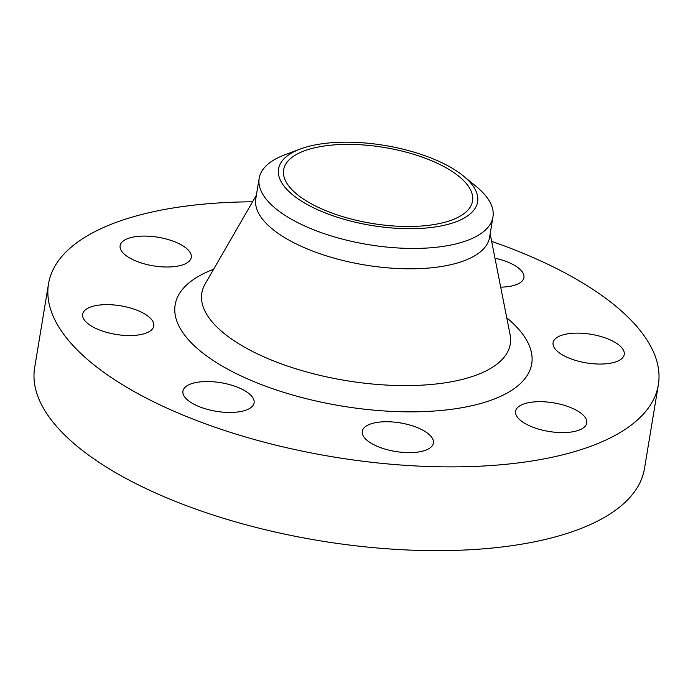 <?xml version="1.0" encoding="UTF-8"?>
<svg xmlns="http://www.w3.org/2000/svg" width="693" height="693" viewBox="0 0 693 693"><rect width="100%" height="100%" fill="white"/><g stroke="black" fill="none" stroke-linecap="round" stroke-linejoin="round"><path stroke-width="1.04" d="M500.701 287.145A36.062 14.492 9.4 0 0 517.801 284.026A36.062 14.492 9.4 0 0 523.925 277.581A36.062 14.492 9.4 0 0 494.975 258.203M126.247 239.215A36.062 14.492 9.4 0 0 120.123 245.66A36.062 14.492 9.4 0 0 144.057 263.79A36.062 14.492 9.4 0 0 185.152 263.877A36.062 14.492 9.4 0 0 191.268 257.432A36.062 14.492 9.4 0 0 167.342 239.302A36.062 14.492 9.4 0 0 126.247 239.215M88.765 307.77A36.062 14.492 9.4 0 0 82.64 314.206A36.062 14.492 9.4 0 0 106.566 332.345A36.062 14.492 9.4 0 0 147.661 332.432A36.062 14.492 9.4 0 0 153.785 325.987A36.062 14.492 9.4 0 0 129.851 307.857A36.062 14.492 9.4 0 0 88.765 307.77M189.059 384.667A36.062 14.492 9.4 0 0 182.935 391.103A36.062 14.492 9.4 0 0 206.869 409.242A36.062 14.492 9.4 0 0 247.964 409.329A36.062 14.492 9.4 0 0 254.088 402.884A36.062 14.492 9.4 0 0 230.154 384.754A36.062 14.492 9.4 0 0 189.059 384.667M368.399 424.861A36.062 14.492 9.4 0 0 362.274 431.306A36.062 14.492 9.4 0 0 386.209 449.436A36.062 14.492 9.4 0 0 427.295 449.523A36.062 14.492 9.4 0 0 433.42 443.078A36.062 14.492 9.4 0 0 409.494 424.948A36.062 14.492 9.4 0 0 368.399 424.861M559.208 336.252A36.062 14.492 9.4 0 0 553.083 342.697A36.062 14.492 9.4 0 0 577.018 360.836A36.062 14.492 9.4 0 0 618.104 360.923A36.062 14.492 9.4 0 0 624.228 354.478A36.062 14.492 9.4 0 0 600.294 336.339A36.062 14.492 9.4 0 0 559.208 336.252M521.716 404.807A36.062 14.492 9.4 0 0 515.592 411.252A36.062 14.492 9.4 0 0 539.526 429.383A36.062 14.492 9.4 0 0 580.621 429.469A36.062 14.492 9.4 0 0 586.746 423.033A36.062 14.492 9.4 0 0 562.811 404.894A36.062 14.492 9.4 0 0 521.716 404.807M295.694 150.935A100.883 40.549 -170.6 0 1 300.242 149.038A100.883 40.549 -170.6 0 1 463.504 176.065A100.883 40.549 -170.6 0 1 460.481 219.932A100.883 40.549 -170.6 0 1 321.864 211.547A100.883 40.549 -170.6 0 1 295.694 150.935M463.504 176.065L476.386 186.625A118.477 47.618 -170.6 0 1 492.948 216.987A118.477 47.618 -170.6 0 1 472.825 238.149A118.477 47.618 -170.6 0 1 337.82 237.872A118.477 47.618 -170.6 0 1 259.182 178.283A118.477 47.618 -170.6 0 1 279.305 157.12A118.477 47.618 -170.6 0 1 284.65 154.886L300.242 149.038M492.948 216.987L489.579 237.361A118.477 47.618 -170.6 0 1 469.456 258.524A118.477 47.618 -170.6 0 1 334.442 258.246A118.477 47.618 -170.6 0 1 255.804 198.657L259.182 178.283M491.658 241.389A309.069 124.229 -170.6 0 1 658.35 384.823A309.069 124.229 -170.6 0 1 605.864 440.038A309.069 124.229 -170.6 0 1 253.655 439.31A309.069 124.229 -170.6 0 1 48.519 283.861A309.069 124.229 -170.6 0 1 101.005 228.647A309.069 124.229 -170.6 0 1 252.547 201.802M658.35 384.823L644.481 468.581A309.069 124.229 -170.6 0 1 591.995 523.804A309.069 124.229 -170.6 0 1 239.787 523.068A309.069 124.229 -170.6 0 1 34.65 367.628L48.519 283.861M456.271 218.174A95.729 38.479 -170.6 0 1 347.184 217.948A95.729 38.479 -170.6 0 1 283.645 169.802A95.729 38.479 -170.6 0 1 299.896 152.703A95.729 38.479 -170.6 0 1 408.991 152.928A95.729 38.479 -170.6 0 1 472.531 201.074A95.729 38.479 -170.6 0 1 456.271 218.174M256.393 195.131L205.085 284.069A156.323 62.829 9.4 0 0 294.785 368.442A156.323 62.829 9.4 0 0 483.723 372.028A156.323 62.829 9.4 0 0 510.074 334.563L490.159 233.836M506.765 317.818A180.708 72.635 -170.6 0 1 501.022 396.145A180.708 72.635 -170.6 0 1 252.728 381.107A180.708 72.635 -170.6 0 1 205.847 272.54A180.708 72.635 -170.6 0 1 213.609 269.282"/></g></svg>
